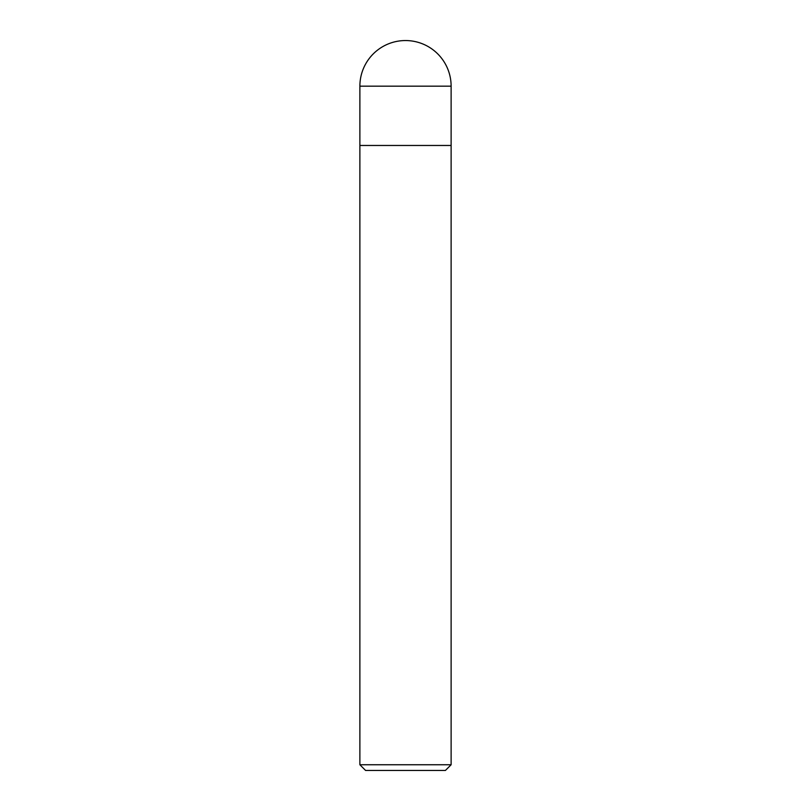 <?xml version="1.0" encoding="UTF-8"?>
<svg xmlns="http://www.w3.org/2000/svg" width="811" height="811" viewBox="0 0 811 811"><rect width="100%" height="100%" fill="white"/><g stroke="black" fill="none" stroke-linecap="round" stroke-linejoin="round"><path stroke-width="1.22" d="M359.881 86.169A45.619 45.619 0 0 1 405.5 40.55A45.619 45.619 0 0 1 451.119 86.169L359.881 86.169L359.881 145.473L451.119 145.473L451.119 86.169M405.5 764.753L451.119 764.753L451.119 145.473L359.881 145.473L359.881 764.753L405.5 764.753M359.881 764.753L365.579 770.45L445.421 770.45M445.411 770.45L451.119 764.753"/></g></svg>
